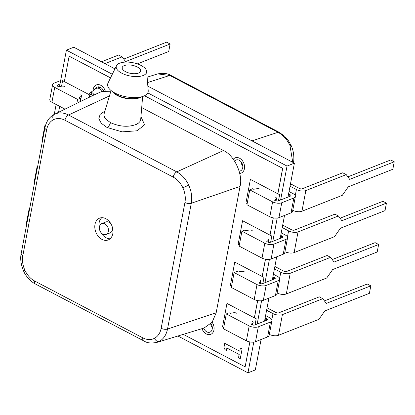 <?xml version="1.0" encoding="UTF-8"?>
<svg xmlns="http://www.w3.org/2000/svg" width="415" height="415" viewBox="0 0 415 415"><rect width="100%" height="100%" fill="white"/><g stroke="black" fill="none" stroke-linecap="round" stroke-linejoin="round"><path stroke-width="0.62" d="M260.003 189.141A2.345 1.027 10.7 0 0 257.196 188.669L253.69 189.266L252.647 188.716L249.752 189.863L246.935 204.745L269.812 216.77L272.624 201.882A6.79 2.983 10.7 0 0 281.759 202.753L293.856 197.976A6.79 2.983 10.7 0 0 295.376 196.528A6.79 2.983 10.7 0 0 293.255 193.738L289.037 191.517M249.752 189.863L272.624 201.882L269.817 216.765A6.79 2.983 -169.3 0 0 278.947 217.642L291.045 212.864A6.79 2.983 -169.3 0 0 292.559 211.417L295.376 196.528M288.467 194.552L289.426 194.386L290.127 194.754A2.106 0.929 -169.3 0 1 290.874 195.667A2.106 0.929 -169.3 0 1 290.401 196.119L278.211 200.933A2.106 0.929 -169.3 0 1 275.285 200.611L274.585 200.243L276.374 198.749A2.345 1.027 10.7 0 0 276.577 198.432A2.345 1.027 10.7 0 0 275.752 197.416M289.426 194.386L288.996 196.674M290.5 183.767L299.371 188.431A2.106 0.929 10.7 0 0 302.296 188.747L342.743 172.785L346.245 174.627L305.845 190.568A6.79 2.983 -169.3 0 1 296.414 189.541L290.044 186.195M346.245 174.627L349.695 179.368L394.25 161.788L392.834 169.273L348.278 186.854L342.339 195.304L301.938 211.245A6.79 2.983 -169.3 0 1 292.762 210.348M347.874 176.863L390.748 159.946L394.25 161.788M257.004 284.581L254.193 299.469L257.004 284.581A6.79 2.983 10.7 0 0 266.134 285.458L278.232 280.68A6.79 2.983 10.7 0 0 279.746 279.233A6.79 2.983 10.7 0 0 277.63 276.442L273.412 274.222M279.746 279.233L276.935 294.121A6.79 2.983 -169.3 0 1 275.42 295.568L263.323 300.346A6.79 2.983 -169.3 0 1 254.193 299.469L231.311 287.45L234.122 272.567L256.999 284.586M244.378 271.846A2.345 1.027 10.7 0 0 241.566 271.374L238.06 271.97L237.022 271.42L234.122 272.567M272.837 277.256L273.801 277.09L274.502 277.459A2.106 0.929 -169.3 0 1 275.244 278.372A2.106 0.929 -169.3 0 1 274.777 278.823L262.586 283.637A2.106 0.929 -169.3 0 1 259.655 283.315L258.96 282.947L260.75 281.453A2.345 1.027 10.7 0 0 260.952 281.137A2.345 1.027 10.7 0 0 260.122 280.12M273.801 277.09L273.371 279.378M274.875 266.471L283.741 271.135A2.106 0.929 10.7 0 0 286.672 271.452L327.113 255.49L330.62 257.331L290.22 273.272A6.79 2.983 -169.3 0 1 280.789 272.245L274.419 268.899M330.62 257.331L334.07 262.072L378.625 244.492L377.209 251.978L332.654 269.558L326.714 278.009L286.314 293.95A6.79 2.983 -169.3 0 1 277.137 293.052M332.244 259.567L375.119 242.651L378.625 244.492M51.911 102.261A6.79 2.983 -169.3 0 1 49.8 99.475L52.617 84.587A6.79 2.983 10.7 0 0 54.733 87.378L51.911 102.266L64.973 109.129M60.657 80.562L54.132 83.135A6.79 2.983 10.7 0 0 52.617 84.587M79.82 101.846L80.5 98.256L79.457 97.707L81.247 96.213L80.219 101.649M64.875 86.605A2.345 1.027 -169.3 0 0 62.068 86.133L58.562 86.73L57.861 86.362A2.106 0.929 -169.3 0 1 57.114 85.449A2.106 0.929 -169.3 0 1 57.586 84.997L59.999 84.043M76.863 103.299L77.6 99.398L80.5 98.256M54.723 87.378L77.6 99.398M104.964 63.62L122.119 56.85L118.617 55.013L101.462 61.783M137.339 63.879L168.708 51.502L170.124 44.011L166.623 42.169L123.748 59.091M122.119 56.85L125.569 61.591L170.124 44.011M80.624 94.879A2.345 1.027 -169.3 0 1 81.449 95.896A2.345 1.027 -169.3 0 1 81.247 96.213M239.133 171.11A5.857 4.316 -111.5 0 0 240.404 170.887A5.857 4.316 -111.5 0 0 242.702 167.774A5.857 4.316 -111.5 0 0 241.001 161.72A5.857 4.316 -111.5 0 0 236.104 159.993A5.857 4.316 -111.5 0 0 234.62 161.16M241.079 161.814A5.857 4.316 -111.5 0 0 242.796 166.161M203.703 328.135A5.857 4.316 -111.5 0 0 209.933 332.161A5.857 4.316 -111.5 0 0 212.231 329.048A5.857 4.316 -111.5 0 0 210.996 323.612M210.706 323.918A5.857 4.316 -111.5 0 0 212.319 327.435M261.077 339.496L255.329 369.926L247.963 372.831L253.773 342.105M177.89 336.005L247.963 372.831M114.939 68.864L73.771 47.227L66.405 50.137L59.527 86.564M56.139 104.487L54.266 114.379M287.989 197.073L294.396 163.162L287.035 166.067L147.771 92.887M112.304 74.254L66.405 50.137M294.396 163.162L147.849 86.159M257.186 324.032L261.585 300.751M264.998 282.682L269.397 259.401M272.811 241.328L277.21 218.046M280.623 199.978L287.035 166.067M264.547 321.127L268.889 298.146M272.359 279.777L276.706 256.792M280.177 238.423L284.519 215.442M103.574 91.15A5.857 4.316 -111.5 0 0 97.323 87.067A5.857 4.316 -111.5 0 0 95.414 88.95M64.367 81.563L62.598 80.66L61.55 86.221M64.361 81.589L62.598 80.66M251.34 342.126L251.775 342.157M255.038 324.883L256.2 318.741L254.421 317.807L257.674 300.579M255.007 324.893L256.2 318.741M256.169 318.756L254.39 317.817M259.152 300.776L259.588 300.808M262.851 283.528L264.013 277.391L262.233 276.457L265.486 259.225M262.825 283.538L264.013 277.391M263.982 277.402L262.202 276.468M266.97 259.422L267.4 259.453M270.663 242.178L271.825 236.036L270.046 235.103L273.303 217.875M270.637 242.189L271.825 236.036M271.794 236.052L270.015 235.113M274.782 218.072L275.212 218.103M278.481 200.824L279.637 194.687L277.889 193.763L282.693 168.334L144.539 95.735M278.449 200.834L279.637 194.687M279.611 194.697L277.858 193.779M202.048 328.639A8.196 6.043 -111.5 0 0 210.763 334.35M201.991 328.659A8.196 6.043 -111.5 0 0 210.732 334.36A8.196 6.043 -111.5 0 0 213.948 330.008A8.196 6.043 -111.5 0 0 212.132 322.263M96.436 84.899A8.196 6.043 -111.5 0 0 93.245 89.241A8.196 6.043 -111.5 0 0 93.1 90.657M105.291 91.03A8.196 6.043 -111.5 0 0 96.405 84.909A8.196 6.043 -111.5 0 0 93.188 89.261A8.196 6.043 -111.5 0 0 93.043 90.698M239.709 173.377A8.196 6.043 -111.5 0 0 241.234 173.076M239.714 173.403A8.196 6.043 -111.5 0 0 241.203 173.086A8.196 6.043 -111.5 0 0 244.425 168.734A8.196 6.043 -111.5 0 0 242.044 160.257A8.196 6.043 -111.5 0 0 235.186 157.835A8.196 6.043 -111.5 0 0 233.287 159.236M183.295 334.355L245.13 366.85L249.84 341.924M223.716 327.637L222.507 327.004L226.958 303.432L254.359 317.833L257.622 300.569M231.529 286.288L230.32 285.65L234.771 262.083L262.171 276.478L265.434 259.214M239.346 244.933L238.132 244.3L242.588 220.728L269.989 235.129L273.246 217.865M247.158 203.583L245.945 202.945L250.401 179.379L277.827 193.789L282.636 168.355L144.487 95.761M110.52 77.916L69.123 56.165L64.356 81.615L89.075 94.599M59.677 106.344L58.556 112.273M242.116 348.875L240.368 347.952L239.751 351.209L224.691 343.293L223.924 347.365L225.018 349.731L226.419 350.468L226.881 348.024L239.139 354.467L238.521 357.72L240.275 358.643L242.116 348.875M110.54 77.87L69.123 56.165M245.13 366.85L249.892 341.934M235.217 157.825A8.196 6.043 -111.5 0 0 233.308 159.261M240.415 347.978L239.751 351.209M224.743 343.319L223.981 347.345L225.075 349.705L226.424 350.416M226.881 348.024L239.196 354.441L238.578 357.699L240.28 358.591M211.769 325.064L211.048 325.168M157.742 73.906C163.137 72.838 167.561 73.356 171.022 75.473L171.022 75.473A4.684 2.407 117.7 0 0 169.776 75.431L157.742 73.912L147.123 77.149M292.757 162.301L289.981 145.546C287.107 139.492 283.118 135.077 278.024 132.312L252.009 140.893M236.566 313.195A2.345 1.027 10.7 0 0 233.754 312.723L230.247 313.32L229.21 312.775L226.31 313.916L249.187 325.936L246.375 340.819L249.187 325.936A6.79 2.983 10.7 0 0 258.322 326.807L270.419 322.035A6.79 2.983 10.7 0 0 271.934 320.582A6.79 2.983 10.7 0 0 269.817 317.797L265.6 315.571M271.934 320.582L269.122 335.47A6.79 2.983 -169.3 0 1 267.608 336.923L255.505 341.695A6.79 2.983 -169.3 0 1 246.375 340.819L223.498 328.805L226.31 313.916M265.024 318.606L265.989 318.445L266.684 318.813A2.106 0.929 -169.3 0 1 267.431 319.726A2.106 0.929 -169.3 0 1 266.964 320.178L254.769 324.987A2.106 0.929 -169.3 0 1 251.843 324.67L251.148 324.302L252.937 322.808A2.345 1.027 10.7 0 0 253.14 322.486A2.345 1.027 10.7 0 0 252.31 321.469M265.989 318.445L265.553 320.733M267.063 307.826L275.928 312.485A2.106 0.929 10.7 0 0 278.854 312.801L319.301 296.844L322.803 298.686L282.402 314.627A6.79 2.983 -169.3 0 1 272.977 313.6L266.601 310.254M322.803 298.686L326.252 303.422L370.808 285.842L369.397 293.332L324.841 310.913L318.896 319.358L278.496 335.299A6.79 2.983 -169.3 0 1 269.319 334.407M324.431 300.922L367.306 284L370.808 285.842M26.638 224.717A6.79 2.983 -169.3 0 1 26.363 223.529L29.175 208.646A6.79 2.983 10.7 0 0 29.449 209.829M29.864 207.64A6.79 2.983 10.7 0 0 29.175 208.646M252.19 230.491A2.345 1.027 10.7 0 0 249.379 230.019L245.877 230.616L244.834 230.071L241.935 231.212L239.123 246.1L262 258.12L264.812 243.232A6.79 2.983 10.7 0 0 273.947 244.103L286.044 239.331A6.79 2.983 10.7 0 0 287.559 237.878A6.79 2.983 10.7 0 0 285.442 235.092L281.225 232.867M241.935 231.212L264.812 243.232L262.005 258.114A6.79 2.983 -169.3 0 0 271.135 258.991L283.232 254.219A6.79 2.983 -169.3 0 0 284.747 252.766L287.559 237.878M280.649 235.902L281.614 235.741L282.314 236.109A2.106 0.929 -169.3 0 1 283.061 237.022A2.106 0.929 -169.3 0 1 282.589 237.473L270.398 242.282A2.106 0.929 -169.3 0 1 267.473 241.966L266.772 241.597L268.562 240.103A2.345 1.027 10.7 0 0 268.764 239.782A2.345 1.027 10.7 0 0 267.934 238.765M281.614 235.741L281.183 238.028M282.688 225.122L291.558 229.78A2.106 0.929 10.7 0 0 294.484 230.097L334.931 214.14L338.433 215.976L298.032 231.923A6.79 2.983 -169.3 0 1 288.601 230.896L282.231 227.55M338.433 215.976L341.882 220.718L386.438 203.137L385.021 210.628L340.466 228.209L334.526 236.654L294.126 252.595A6.79 2.983 -169.3 0 1 284.949 251.703M340.061 218.217L382.936 201.296L386.438 203.137M42.268 142.013A6.79 2.983 -169.3 0 1 41.988 140.825L44.799 125.942A6.79 2.983 10.7 0 0 45.085 127.14M45.733 124.775A6.79 2.983 10.7 0 0 44.799 125.942M34.45 183.368A6.79 2.983 -169.3 0 1 34.175 182.18L36.987 167.292A6.79 2.983 10.7 0 0 37.267 168.48M37.677 166.285A6.79 2.983 10.7 0 0 36.987 167.292M101.94 239.382A11.713 8.632 68.5 0 1 94.869 228.245A11.713 8.632 68.5 0 1 99.595 218.15A11.713 8.632 68.5 0 1 105.846 218.71A11.713 8.632 68.5 0 1 112.916 229.848A11.713 8.632 68.5 0 1 108.191 239.943A11.713 8.632 68.5 0 1 101.94 239.382M101.8 217.704A11.713 8.632 -111.5 0 0 99.403 228.8M100.783 232.296A11.713 8.632 -111.5 0 0 106.064 237.759A11.713 8.632 -111.5 0 0 110.11 238.765M101.742 223.602A5.857 4.316 68.5 0 1 104.871 223.877A5.857 4.316 68.5 0 1 108.403 229.448A5.857 4.316 68.5 0 1 106.043 234.496A5.857 4.316 68.5 0 1 102.915 234.216A5.857 4.316 68.5 0 1 99.382 228.644A5.857 4.316 68.5 0 1 101.742 223.602L105.867 221.973A5.857 4.316 68.5 0 1 108.995 222.253A5.857 4.316 68.5 0 1 111.127 224.173M112.507 227.669A5.857 4.316 68.5 0 1 110.167 232.867L106.043 234.496M101.696 91.497L92.27 95.766L91.233 94.309L92.192 92.799A3.17 2.334 68.5 0 0 90.102 92.867L95.824 88.649A5.027 3.704 68.5 0 1 96.648 88.229A5.027 3.704 68.5 0 1 99.133 88.54A5.027 3.704 68.5 0 1 101.696 91.497L110.691 91.788M121.704 73.165A15.459 6.79 10.7 0 0 138.164 76.531A15.459 6.79 10.7 0 0 146.656 71.385A15.459 6.79 10.7 0 0 141.142 65.497A15.459 6.79 10.7 0 0 116.491 65.684A15.459 6.79 10.7 0 0 121.704 73.165M116.491 65.684L107.999 83.078A20.615 9.057 10.7 0 0 114.945 93.053A20.615 9.057 10.7 0 0 136.898 97.541A20.615 9.057 10.7 0 0 148.217 90.678L146.656 71.385M161.17 328.286L184.94 202.499C185.79 197.67 185.1 192.778 182.87 187.824C180.535 182.911 177.309 179.342 173.2 177.112L64.958 120.236C60.829 118.13 56.959 117.974 53.353 119.764C49.826 121.688 47.58 125.04 46.615 129.807L22.846 255.599C21.995 260.413 22.685 265.304 24.916 270.274C27.24 275.171 30.466 278.74 34.585 280.981L142.827 337.862C146.957 339.963 150.827 340.118 154.432 338.329C157.959 336.404 160.206 333.058 161.17 328.286A4.684 2.059 10.7 0 0 167.52 329.054L216.174 312.765L240.041 186.449C243.299 174.72 234.174 154.982 223.441 150.557L141.712 107.61M216.174 312.765L212.117 322.279L204.035 328.037L156.875 342.411C151.449 343.402 147.403 343.065 144.726 341.4L35.353 283.964A4.684 2.407 117.7 0 1 34.585 280.981M124.303 65.591A9.369 4.119 -169.3 0 1 134.984 66.016A9.369 4.119 -169.3 0 1 140.612 71.141A9.369 4.119 -169.3 0 1 138.537 73.071A9.369 4.119 -169.3 0 1 128.007 72.692A9.369 4.119 -169.3 0 1 122.202 67.661A9.369 4.119 -169.3 0 1 124.303 65.591M142.641 96.498L140.664 119.847L139.954 121.533L138.563 123.037L136.499 124.324C128.479 127.369 119.811 126.803 110.494 122.627L105.991 119.338L104.658 117.523L104.015 115.681L104.144 113.689L111.064 90.532M92.27 95.766L54.479 114.275M140.955 116.714L144.612 124.759L137.116 130.787L122.145 131.866L107.008 127.467L101.265 123.265L98.848 118.643L100.139 114.348L104.928 111.07M53.353 119.764C52.383 117.243 52.658 115.463 54.178 114.426C58.619 112.221 63.402 112.413 68.527 115.002L109.461 95.901M223.441 150.557L176.774 171.883C181.848 174.658 185.832 179.073 188.721 185.121C191.465 191.248 192.321 197.296 191.284 203.262L167.52 329.054C166.311 334.947 163.531 339.086 159.178 341.472L156.896 342.406M281.759 202.753L278.947 217.642M293.856 197.976L291.045 212.864M290.127 194.754L289.826 196.347M296.414 189.541L295.262 195.652M305.845 190.568L301.938 211.245M275.975 200.886L276.374 198.749M266.134 285.458L263.323 300.346M278.232 280.68L275.42 295.568M274.502 277.459L274.201 279.051M280.789 272.245L279.632 278.356M290.22 273.272L286.314 293.95M260.345 283.59L260.75 281.453M57.389 86.035L57.586 84.997M289.981 145.546L291.008 145.245L288.145 140.301L284.524 136.136L279.269 132.354A4.684 2.407 117.7 0 0 278.024 132.312L169.776 75.431L147.558 82.569M258.322 326.807L255.505 341.695M270.419 322.035L267.608 336.923M266.684 318.813L266.383 320.406M272.977 313.6L271.82 319.711M282.402 314.627L278.496 335.299M252.533 324.945L252.937 322.808M273.947 244.103L271.135 258.991M286.044 239.331L283.232 254.219M282.314 236.109L282.013 237.702M288.601 230.896L287.445 237.007M298.032 231.923L294.126 252.595M268.157 242.241L268.562 240.103M140.332 97.089A15.827 6.951 -169.3 0 1 139.3 97.567A15.827 6.951 10.7 0 1 112.999 91.928M141.043 96.939A15.843 6.962 -169.3 0 1 139.253 97.878A15.843 6.962 -169.3 0 1 124.329 98.054A15.843 6.962 -169.3 0 1 112.392 91.523M93.94 95.045A3.17 2.334 -111.5 0 0 92.192 92.799M90.045 96.949C89.272 95.061 89.666 94.179 91.233 94.309M107.008 127.467C108.637 126.544 109.799 124.931 110.494 122.627M240.041 186.449L191.284 203.262A4.684 2.059 10.7 0 1 184.94 202.499M173.2 177.112A4.684 2.407 117.7 0 1 176.774 171.883L68.527 115.002A4.684 2.407 -62.3 0 0 64.958 120.236M46.615 129.807A4.684 2.059 -169.3 0 1 44.955 127.779L21.186 253.565A4.684 2.059 -169.3 0 0 22.846 255.599M24.916 270.274C23.302 271.135 23.214 271.301 24.635 270.772L23.608 271.078C20.895 264.443 20.091 258.602 21.186 253.565M142.827 337.862A4.684 2.407 117.7 0 0 143.595 340.845M154.432 338.329C155.734 340.72 157.316 341.768 159.178 341.472M182.87 187.824L188.721 185.121M276.11 200.922L276.577 198.432M260.48 283.627L260.952 281.137M81.449 95.896L80.38 101.576M279.269 132.354L171.022 75.473M291.008 145.245C293.934 150.795 294.334 159.35 293.431 162.753M252.668 324.981L253.14 322.486M268.292 242.277L268.764 239.782M90.102 92.867C88.81 94.438 88.665 95.907 89.671 97.26M100.088 87.171L96.648 88.229M54.132 114.447C49.307 117.072 46.252 121.517 44.955 127.779M23.608 271.078C25.969 276.976 32.199 282.615 35.353 283.964"/></g></svg>
